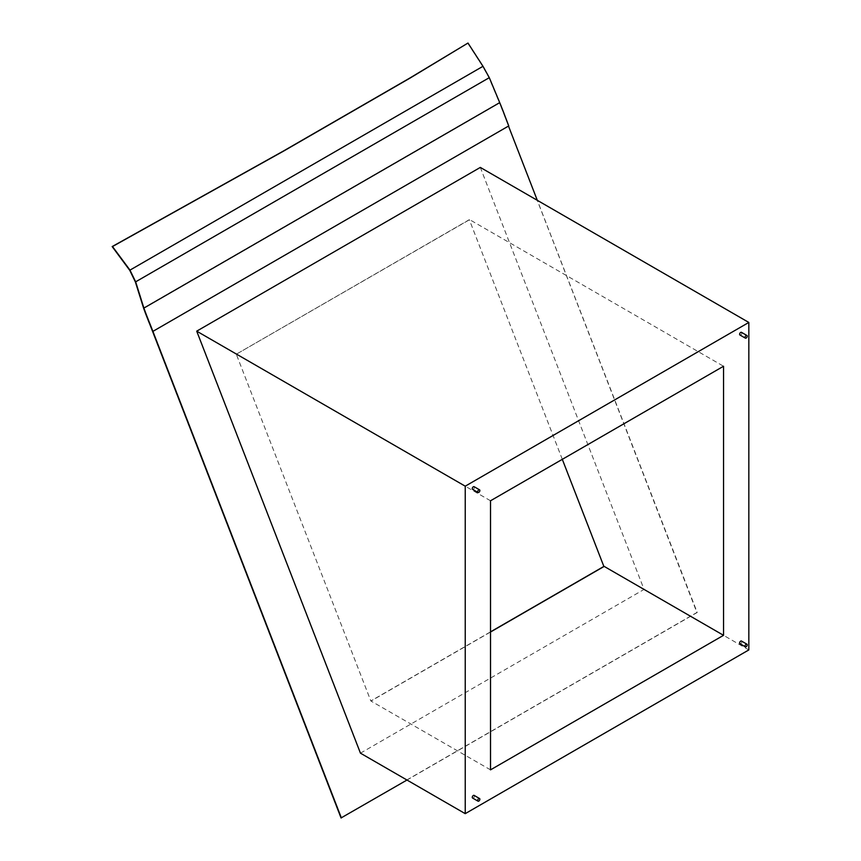 <?xml version="1.0" encoding="UTF-8"?>
<svg xmlns="http://www.w3.org/2000/svg" width="861" height="861" viewBox="0 0 861 861"><rect width="100%" height="100%" fill="white"/><g stroke="black" fill="none" stroke-linecap="round" stroke-linejoin="round"><path stroke-width="0.65" stroke-dasharray="4.3 3.23" d="M472.592 798.05A1.528 0.883 120 0 0 473.356 797.975A1.528 0.883 120 0 0 474.357 796.619A1.528 0.883 120 0 0 474.12 795.392M472.592 489.339A1.528 0.883 120 0 0 473.356 489.263A1.528 0.883 120 0 0 474.357 487.918A1.528 0.883 120 0 0 474.12 486.691M739.933 334.994A1.528 0.883 120 0 0 740.708 334.918A1.528 0.883 120 0 0 741.708 333.562A1.528 0.883 120 0 0 741.472 332.335M739.933 643.694A1.528 0.883 120 0 0 740.708 643.619A1.528 0.883 120 0 0 741.708 642.274A1.528 0.883 120 0 0 741.472 641.047M360.458 753.171L644.06 589.43L480.32 167.421M143.787 308.701L152.591 331.399L508.453 125.954L499.649 103.255A408.738 322.358 84.9 0 0 499.412 102.674L499.649 103.255A408.738 322.358 84.9 0 1 504.89 116.612A766.387 604.422 -95.1 0 0 508.453 125.954L508.496 126.072M406.984 780.034L697.216 612.472L537.307 200.322M748.833 649.926L644.06 589.43M490.522 769.852L370.833 700.962L490.522 631.866M562.308 459.333L469.32 219.684L236.301 354.215L370.833 700.962M236.301 354.215L469.632 219.652L723.541 366.248M490.522 500.779L236.614 354.194M490.522 632.017L371.145 700.94M341.053 817.95L696.904 612.494L499.423 102.674L143.572 308.12M499.111 102.696L143.529 307.99M467.652 43.082L482.795 66.523L488.973 77.662L499.412 102.674M129.763 270.343L482.795 66.523M135.338 281.838L488.973 77.662"/><path stroke-width="1.29" d="M467.986 43.05L482.999 66.297L489.296 77.662L499.724 102.653L143.884 308.087L135.661 281.838L129.979 270.117L112.5 246.537L283.893 150.923L410.04 78.093L467.986 43.05L409.707 78.125L283.56 150.955L112.167 246.569L129.763 270.343L135.338 281.838L143.787 308.701A408.738 322.358 -95.1 0 1 143.572 308.12L341.053 817.95L406.984 780.034M478.781 798.599A1.528 0.883 120 0 0 477.78 799.944A1.528 0.883 120 0 0 478.006 801.171A1.528 0.883 120 0 0 478.781 801.096A1.528 0.883 120 0 0 479.781 799.751A1.528 0.883 120 0 0 479.545 798.524A1.528 0.883 120 0 0 478.781 798.599M479.545 798.524L474.12 795.392A1.528 0.883 120 0 0 473.356 795.467A1.528 0.883 120 0 0 472.355 796.823A1.528 0.883 120 0 0 472.592 798.05L478.006 801.171M478.781 489.887A1.528 0.883 120 0 0 477.78 491.244A1.528 0.883 120 0 0 478.006 492.47A1.528 0.883 120 0 0 478.781 492.395A1.528 0.883 120 0 0 479.781 491.05A1.528 0.883 120 0 0 479.545 489.812A1.528 0.883 120 0 0 478.781 489.887M479.545 489.812L474.12 486.691A1.528 0.883 120 0 0 473.356 486.766A1.528 0.883 120 0 0 472.355 488.112A1.528 0.883 120 0 0 472.592 489.339L478.006 492.47M746.121 335.542A1.528 0.883 120 0 0 745.12 336.888A1.528 0.883 120 0 0 745.357 338.125A1.528 0.883 120 0 0 746.121 338.05A1.528 0.883 120 0 0 747.122 336.694A1.528 0.883 120 0 0 746.885 335.467A1.528 0.883 120 0 0 746.121 335.542M746.885 335.467L741.472 332.335A1.528 0.883 120 0 0 740.708 332.411A1.528 0.883 120 0 0 739.696 333.767A1.528 0.883 120 0 0 739.933 334.994L745.357 338.125M746.121 644.243A1.528 0.883 120 0 0 745.12 645.599A1.528 0.883 120 0 0 745.357 646.826A1.528 0.883 120 0 0 746.121 646.751A1.528 0.883 120 0 0 747.122 645.395A1.528 0.883 120 0 0 746.885 644.168A1.528 0.883 120 0 0 746.121 644.243M746.885 644.168L741.472 641.047A1.528 0.883 120 0 0 740.708 641.122A1.528 0.883 120 0 0 739.696 642.467A1.528 0.883 120 0 0 739.933 643.694L745.357 646.826M465.231 813.656L360.458 753.171L196.717 331.162L480.32 167.421L748.833 322.445L465.231 486.185L465.231 813.656L748.833 649.926L748.833 322.445M143.884 308.087A408.738 322.358 84.9 0 0 149.244 322.089A766.387 604.422 -95.1 0 1 152.903 331.377L341.365 817.918M537.307 200.322L508.496 126.072M490.522 769.852L723.541 635.321L723.541 366.248L490.522 500.779L490.522 769.852M465.231 486.185L196.717 331.162M723.541 635.321L604.174 566.398L490.522 632.017M490.522 631.866L603.862 566.43L562.308 459.333M152.591 331.399A766.387 604.422 84.9 0 0 148.931 322.122A408.738 322.358 -95.1 0 1 143.787 308.701M499.724 102.653A408.738 322.358 -95.1 0 1 505.203 116.579A766.387 604.422 84.9 0 0 508.765 125.921L152.903 331.377M482.999 66.297L129.979 270.117M489.296 77.662L135.661 281.838"/></g></svg>
